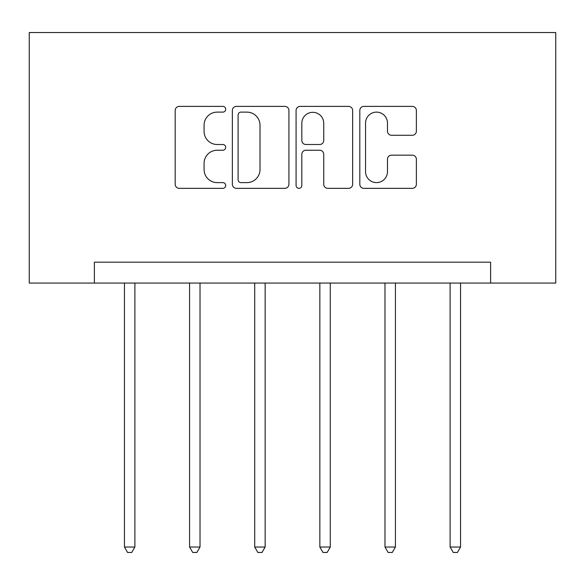 <?xml version="1.0" encoding="UTF-8"?>
<svg xmlns="http://www.w3.org/2000/svg" width="585" height="585" viewBox="0 0 585 585"><rect width="100%" height="100%" fill="white"/><g stroke="black" fill="none" stroke-linecap="round" stroke-linejoin="round"><path stroke-width="0.88" d="M225.7 109.256A2.866 2.866 0 0 0 222.827 106.382L179.288 106.382A4.095 4.095 0 0 0 175.186 110.485L175.186 184.253A4.095 4.095 0 0 0 179.288 188.348L222.827 188.348A2.866 2.866 0 0 0 225.7 185.482A2.866 2.866 0 0 0 222.827 182.615L217.196 182.615A13.111 13.111 0 0 1 204.077 169.496L204.077 163.354A13.111 13.111 0 0 1 217.196 150.235L222.827 150.235A2.866 2.866 0 0 0 225.7 147.369A2.866 2.866 0 0 0 222.827 144.502L217.196 144.502A13.111 13.111 0 0 1 204.077 131.384L204.077 125.234A13.111 13.111 0 0 1 217.196 112.123L222.827 112.123A2.866 2.866 0 0 0 225.7 109.256M412.271 135.281A4.095 4.095 0 0 0 416.374 131.179L416.374 110.485A4.095 4.095 0 0 0 412.271 106.382L363.914 106.382A4.095 4.095 0 0 0 359.812 110.485L359.812 184.253A4.095 4.095 0 0 0 363.914 188.348L412.271 188.348A4.095 4.095 0 0 0 416.374 184.253L416.374 159.252A4.095 4.095 0 0 0 412.271 155.157L391.577 155.157A4.095 4.095 0 0 0 387.475 159.252L387.475 171.654A10.961 10.961 0 0 1 376.513 182.615A10.961 10.961 0 0 1 365.552 171.654L365.552 123.084A10.961 10.961 0 0 1 376.513 112.123A10.961 10.961 0 0 1 387.475 123.084L387.475 131.179A4.095 4.095 0 0 0 391.577 135.281L412.271 135.281M490.618 283.067L555.75 283.067L555.75 32.548L29.25 32.548L29.25 283.067L490.618 283.067L490.618 262.19L94.382 262.19L94.382 283.067M288.917 110.485A4.095 4.095 0 0 0 284.815 106.382L236.457 106.382A4.095 4.095 0 0 0 232.355 110.485L232.355 184.253A4.095 4.095 0 0 0 236.457 188.348L284.815 188.348A4.095 4.095 0 0 0 288.917 184.253L288.917 110.485M300.185 106.382L348.543 106.382A4.095 4.095 0 0 1 352.645 110.485L352.645 184.253A4.095 4.095 0 0 1 348.543 188.348L327.849 188.348A4.095 4.095 0 0 1 323.746 184.253L323.746 154.338A4.095 4.095 0 0 0 319.651 150.235L305.918 150.235A4.095 4.095 0 0 0 301.823 154.338L301.823 185.482A2.866 2.866 0 0 1 298.957 188.348A2.866 2.866 0 0 1 296.083 185.482L296.083 110.485A4.095 4.095 0 0 1 300.185 106.382M240.961 112.123A2.866 2.866 0 0 0 238.095 114.989L238.095 179.741A2.866 2.866 0 0 0 240.961 182.615L246.907 182.615A13.111 13.111 0 0 0 260.018 169.496L260.018 125.234A13.111 13.111 0 0 0 246.907 112.123L240.961 112.123M323.746 123.289A10.961 10.961 0 0 0 312.785 112.327A10.961 10.961 0 0 0 301.823 123.289L301.823 140.4A4.095 4.095 0 0 0 305.918 144.502L319.651 144.502A4.095 4.095 0 0 0 323.746 140.4L323.746 123.289M124.444 283.067L124.444 547.026L134.886 547.026L134.886 283.067M134.886 547.026L131.749 552.452L127.574 552.452L124.444 547.026M189.577 283.067L189.577 547.026L200.019 547.026L200.019 283.067M200.019 547.026L196.889 552.452L192.714 552.452L189.577 547.026M254.716 283.067L254.716 547.026L265.151 547.026L265.151 283.067M265.151 547.026L262.022 552.452L257.846 552.452L254.716 547.026M319.849 283.067L319.849 547.026L330.284 547.026L330.284 283.067M330.284 547.026L327.154 552.452L322.978 552.452L319.849 547.026M384.981 283.067L384.981 547.026L395.423 547.026L395.423 283.067M395.423 547.026L392.286 552.452L388.111 552.452L384.981 547.026M450.114 283.067L450.114 547.026L460.556 547.026L460.556 283.067M460.556 547.026L457.426 552.452L453.251 552.452L450.114 547.026"/></g></svg>
